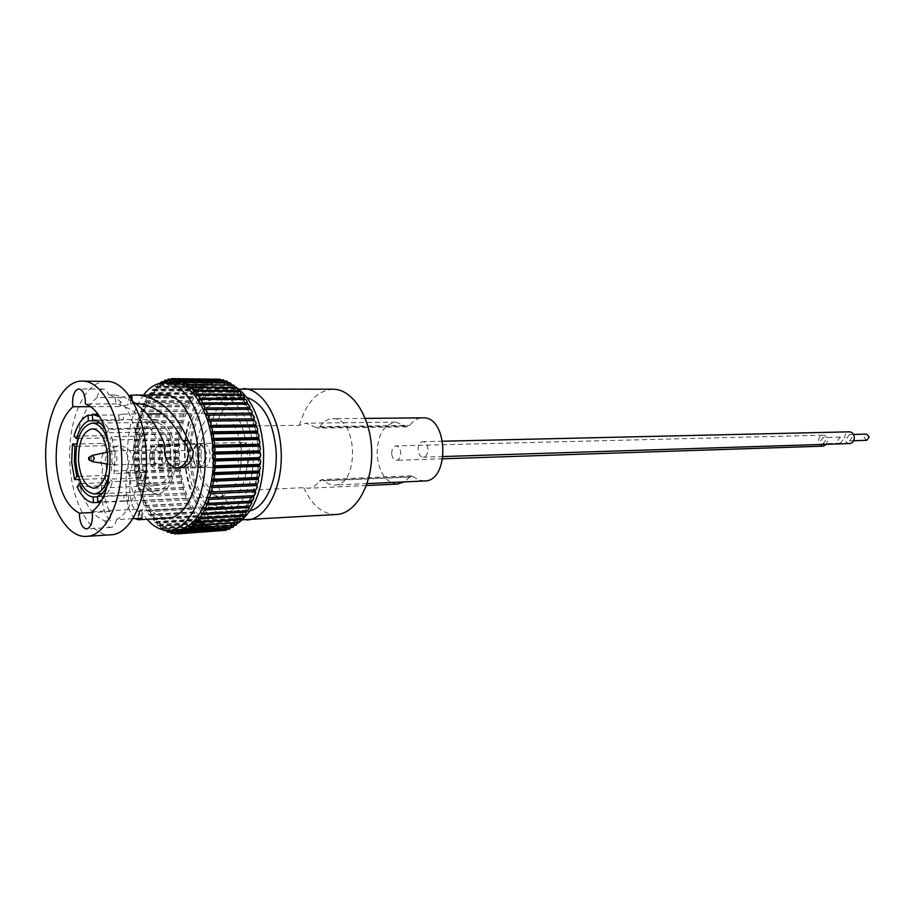 <?xml version="1.0" encoding="UTF-8"?>
<svg xmlns="http://www.w3.org/2000/svg" width="915" height="915" viewBox="0 0 915 915"><rect width="100%" height="100%" fill="white"/><g stroke="black" fill="none" stroke-linecap="round" stroke-linejoin="round"><path stroke-width="0.69" stroke-dasharray="4.58 3.43" d="M200.82 455.933C200.797 452.399 201.735 450.409 203.633 449.963C205.349 450.203 206.39 451.873 206.744 454.995C206.767 458.529 205.829 460.519 203.942 460.966C202.215 460.725 201.174 459.056 200.82 455.933M170.053 456.779C170.03 453.2 170.956 451.175 172.832 450.729C174.536 450.969 175.566 452.673 175.92 455.842C175.943 459.422 175.017 461.446 173.141 461.892C171.437 461.663 170.407 459.959 170.053 456.779M197.446 456.459C197.4 448.876 199.424 444.61 203.507 443.661C207.179 444.175 209.398 447.767 210.175 454.458C210.21 462.041 208.208 466.307 204.159 467.256C200.442 466.764 198.212 463.173 197.446 456.459M192.779 456.596C192.733 448.99 194.746 444.713 198.83 443.764C202.501 444.278 204.72 447.881 205.486 454.583C205.532 462.178 203.53 466.456 199.481 467.416C195.776 466.925 193.545 463.31 192.779 456.596M193.134 456.539C193.088 449.368 194.998 445.331 198.841 444.438C202.306 444.919 204.4 448.316 205.12 454.641C205.154 461.812 203.267 465.838 199.459 466.741C195.959 466.284 193.854 462.876 193.134 456.539M154.017 457.626C153.972 450.317 155.836 446.2 159.633 445.296C163.053 445.788 165.123 449.254 165.844 455.704C165.889 463.013 164.025 467.13 160.262 468.045C156.82 467.565 154.738 464.088 154.017 457.626M152.199 457.363C152.165 452.948 153.297 450.466 155.573 449.917C157.632 450.214 158.878 452.307 159.313 456.208C159.336 460.622 158.215 463.104 155.95 463.653C153.88 463.367 152.633 461.263 152.199 457.363M109.88 458.541C109.8 454.606 110.704 452.113 112.591 451.061L113.197 450.935C115.221 451.244 116.457 453.382 116.88 457.363C116.914 461.869 115.816 464.397 113.586 464.969L109.88 458.541M92.118 461.389L91.203 458.792L91.958 455.693M837.774 440.435L840.21 437.084L842.829 439.875L840.393 443.215L837.774 440.435M820.538 440.938L822.985 437.553L825.605 440.367L823.168 443.764L820.538 440.938M823.26 446.143C820.652 445.937 819.108 444.278 818.605 441.156C818.628 437.633 820.069 435.632 822.94 435.174C825.513 435.38 827.057 437.038 827.56 440.149L826.485 444.29M391.7 453.737C391.689 449.093 393.13 446.486 396.023 445.891C398.631 446.188 400.21 448.384 400.736 452.49C400.747 457.123 399.317 459.73 396.447 460.337C393.816 460.051 392.226 457.843 391.7 453.737M418.098 450.1C418.098 445.125 419.676 442.322 422.833 441.682C425.681 442.014 427.397 444.358 427.968 448.75C427.98 453.726 426.413 456.528 423.268 457.168C420.397 456.86 418.67 454.503 418.098 450.1M397.59 484.069C386.176 482.891 379.348 473.444 377.106 455.739C377.037 435.803 383.271 424.606 395.783 422.124L407.392 426.825L409.771 425.406C413.443 420.523 417.743 417.995 422.661 417.846M424.411 480.981L418.75 479.998L411.441 475.8L404.156 481.908M849.703 443.546C846.89 443.329 845.208 441.556 844.682 438.228C844.705 434.465 846.272 432.338 849.372 431.834M319.895 426.642C323.498 421.506 327.73 418.853 332.591 418.704C357.856 416.6 359.767 485.774 334.421 485.087L328.84 484.035L321.634 479.609L319.438 480.993C316.121 485.568 312.312 487.992 308.023 488.255L303.757 487.649L214.796 491.767C205.967 487.512 200.762 477.31 199.184 461.137C198.635 444.816 202.398 433.264 210.484 426.459L299.468 425.315L306.136 423.176L317.562 428.117L319.895 426.642L409.771 425.406M846.901 437.988L849.429 434.545L852.117 437.404L849.6 440.847L846.901 437.988M299.468 425.315C306.136 402.44 317.345 390.408 333.083 389.218M336.548 514.493C322.915 514.527 311.981 505.572 303.757 487.649M210.484 426.459C216.031 405.334 225.445 392.878 238.724 389.104M242.326 519.8C230.866 517.444 221.682 508.1 214.796 491.767M250.058 510.867L246.249 511.496C229.448 512.926 213.858 488.164 212.269 459.136C209.741 427.397 224.587 396.527 243.081 397.179L246.936 397.602M866.734 440.332L864.046 437.507L866.562 434.11M253.123 449.951C255.697 482.274 240.954 512.675 223.592 512.8C206.904 514.219 191.418 489.159 189.828 459.799C187.3 427.705 202.021 396.469 220.401 397.133C236.127 396.538 251.431 420.568 253.123 449.951M258.122 449.174C261.084 486.345 244.145 521.218 224.267 521.424C204.994 523.14 187.175 494.237 185.345 460.485C182.451 423.622 199.367 387.651 220.584 388.475C238.586 387.857 256.166 415.399 258.122 449.174M187.609 460.417C184.716 423.599 201.643 387.663 222.883 388.486C240.897 387.88 258.488 415.376 260.432 449.116C263.406 486.242 246.444 521.081 226.554 521.287C207.27 522.991 189.439 494.134 187.609 460.417M231.804 385.009L223.031 383.168C200.03 382.23 181.753 421.094 184.876 460.851C186.843 497.245 206.104 528.493 227 526.594L237.58 523.231M239.021 522.328L240.519 521.264M237.797 388.406L237.191 387.983M235.052 386.622L232.01 385.101M258.19 448.773C261.404 488.999 243.127 526.674 221.727 526.937C200.865 528.824 181.639 497.497 179.66 461C176.538 421.14 194.781 382.184 217.747 383.111C237.122 382.493 256.086 412.23 258.19 448.773M223.386 530.46L224.244 527.841L226.154 530.265M216.352 379.142L214.602 382.104L212.863 379.622L211.148 382.859L209.432 380.651L207.751 384.14L206.081 382.218L204.457 385.958L202.833 384.311L201.277 388.292L199.71 386.896L198.246 391.105L196.736 389.95L195.364 394.388L193.946 393.473L192.665 398.105L191.338 397.407L189.977 400.53L190.171 402.223L188.936 401.742L187.609 405.071L187.884 406.729L186.752 406.432L185.482 409.966L185.825 411.567L184.807 411.441L183.595 415.17L184.018 416.714L183.103 416.748L181.971 420.66L182.462 422.135L181.547 422.307L180.621 426.39L181.17 427.785L180.278 428.094L179.534 432.315L180.141 433.619L179.271 434.076L178.734 438.399L179.409 439.6L178.562 440.195L178.082 457.157L178.883 458.015L178.162 458.987L178.448 463.436L179.283 464.168L178.608 465.266L179.1 469.67L179.969 470.264L179.34 471.465L182.748 487.558L183.663 487.741L183.229 489.205L184.498 493.128L185.413 493.162L185.059 494.706L186.443 498.435L187.415 498.32L187.129 499.922L188.57 503.456L189.645 503.17L189.439 504.828L190.926 508.157L192.093 507.688L191.967 509.381L193.488 512.503L194.746 511.828L194.689 513.544L196.233 516.46L197.571 515.557L199.161 519.983L200.568 518.851L202.238 523.071L203.713 521.687L205.452 525.668L206.973 524.032L208.769 527.783L210.324 525.873L212.177 529.362L213.755 527.189L215.643 530.426L217.244 527.955L219.143 530.929L220.744 528.184L222.665 530.883M219.875 379.222L218.102 381.91L216.592 379.187M223.397 379.862L221.624 382.276L220.801 379.828M226.886 381.052L225.124 383.202L224.61 381.029M230.34 382.813L228.601 384.677L228.281 382.79M233.702 385.112L231.998 386.713L231.815 385.101M236.962 387.949L235.315 389.287L235.224 387.937M240.085 391.3L238.506 392.386L238.483 391.288M243.047 395.131L241.549 395.978L241.571 395.131M245.826 399.443L244.419 400.061L244.477 399.443M202.936 404.293L247.153 404.178M250.573 409.314L249.589 409.314M252.803 414.792L251.774 414.792M253.238 495.69L254.233 495.633M251.248 501.157L252.208 501.077M248.983 506.269L204.834 508.603M246.478 510.982L246.387 510.284L202.341 513.361M243.733 515.271L243.665 514.322L245.243 515.179M240.771 519.091L240.748 517.89L242.418 518.988M237.625 522.419L237.671 520.955L239.421 522.305M234.32 525.233L234.457 523.494L236.264 525.107M230.855 527.52L231.129 525.496L232.982 527.383M227.217 529.259L227.721 526.949L229.608 529.099M240.748 517.89L195.799 520.612M243.665 514.322L198.669 516.964M241.549 395.978L196.462 395.852M192.093 507.688L147.841 510.067L147.715 511.794L149.214 514.996L150.449 514.299L151.924 519.045L153.24 518.13L154.807 522.659L156.191 521.504L157.838 525.816L159.29 524.409L161.006 528.481L162.504 526.811L163.202 529.865M189.645 503.17L145.416 505.446L145.222 507.139L146.686 510.547L147.841 510.067M234.457 523.494L189.599 526.331M204.457 385.958L159.885 385.615L158.284 383.923L156.762 387.994L155.207 386.565L153.766 390.865L152.29 389.699L150.941 394.228L149.534 393.29L148.287 398.025L146.972 397.316L145.634 400.507L145.828 402.245L144.616 401.754L143.312 405.151L143.586 406.843L142.466 406.546L141.23 410.149L141.562 411.796L140.555 411.67L139.377 415.479L139.789 417.057L138.886 417.091L137.776 421.094L138.256 422.593L137.364 422.776L136.449 426.939L136.998 428.369L136.118 428.689L135.397 433.001L135.992 434.328L135.134 434.797L134.608 439.211L135.271 440.447L134.436 441.053L134.116 445.548L134.825 446.669L134.025 447.412L133.91 451.953L134.665 452.959L133.899 453.829L133.99 458.392L134.78 459.273L134.07 460.268L134.356 464.82L135.18 465.563L134.516 466.673L137.136 483.555L138.028 483.886L137.547 485.305L138.611 489.479L139.515 489.662L139.091 491.161L140.338 495.175L141.242 495.209L140.899 496.788L142.271 500.597L143.22 500.482L142.946 502.118L144.364 505.743L145.416 505.446M160.251 383.133L159.885 385.615M178.94 445.685L134.825 446.669M206.973 524.032L162.504 526.811M225.124 383.202L180.255 382.779M180.141 433.619L135.992 434.328M203.713 521.687L159.29 524.409M248.903 505.789L203.839 508.237M251.19 500.882L206.081 503.216M235.315 389.287L190.309 389.012M195.364 394.388L150.941 394.228M179.409 439.6L135.271 440.447M178.768 451.838L134.665 452.959M182.165 482.091L138.028 483.886M185.413 493.162L141.242 495.209M200.568 518.851L156.191 521.504M231.129 525.496L186.317 528.367M244.419 400.061L199.31 400.027M231.998 386.713L187.037 386.382M214.602 382.104L169.881 381.669M184.018 416.714L139.789 417.057M181.17 427.785L136.998 428.369M237.671 520.955L192.768 523.735M253.215 495.598L208.071 497.817M251.774 414.815L206.573 415.135M218.102 381.91L173.335 381.464M207.751 384.14L163.133 383.751L162.573 382.745M163.316 382.676L163.133 383.751M187.415 498.32L143.22 500.482M217.244 527.955L172.626 530.849M227.721 526.949L182.954 529.842M179.283 464.168L135.18 465.563M180.93 476.246L136.804 477.916M197.571 515.557L153.24 518.13M213.755 527.189L169.264 530.323M249.555 409.508L204.377 409.703M185.825 411.567L141.562 411.796M210.324 525.873L165.809 528.698L166.141 530.311M179.534 530.757L224.244 527.841M211.148 382.859L166.473 382.436M198.246 391.105L153.766 390.865M187.884 406.729L143.586 406.843M221.624 382.276L176.801 381.841M190.171 402.223L145.828 402.245M179.969 470.264L135.855 471.785M220.744 528.184L176.08 531.089M247.096 404.579L201.952 404.647M228.601 384.677L183.675 384.3M182.462 422.135L138.256 422.593M183.663 487.741L139.515 489.662M246.387 510.284L201.357 512.835M201.277 388.292L156.762 387.994M178.883 458.015L134.78 459.273M238.506 392.386L193.454 392.18M192.665 398.105L148.287 398.025M194.746 511.828L150.449 514.299M209.672 527.074L165.169 529.922L165.809 528.698M177.053 529.819C156.488 531.695 137.524 499.624 135.546 462.327C132.435 421.586 150.346 381.761 172.981 382.699M143.621 394.891C131.703 411.681 126.396 434.236 127.688 462.567C129.507 486.757 135.958 505.663 147.052 519.263M164.711 394.96C146.023 394.251 131.142 427.465 133.739 461.583C135.397 492.796 151.147 519.503 168.12 518.027M134.894 518.553C127.723 512.228 124.898 496.788 126.43 472.243L129.061 461.72C127.848 451.861 122.839 446.84 114.055 446.646C105.785 448.327 101.428 453.634 100.982 462.555L102.56 468.4C99.872 497.051 102.56 514.447 110.612 520.589L110.326 511.542C104.756 505.583 103.498 490.852 106.563 467.371L102.56 468.4M132.172 400.461L132.446 403.675L120.242 406.603L120.185 397.568L97.127 397.522C82.201 409.291 75.213 431.217 76.185 463.287C79.148 495.072 88.698 514.287 104.836 520.921L110.612 520.589M120.185 397.568L129.107 395.749M132.835 518.679L116.468 519.617C130.879 513.041 141.242 483.143 139.057 452.685C135.489 418.967 125.355 399.718 108.633 394.937L114.432 394.96L116.331 403.938C135.386 408.387 150.037 422.73 160.308 446.989L165.02 445.811M116.468 519.617C115.427 524.444 113.586 527.04 110.921 527.417C108.37 527.383 106.346 525.221 104.836 520.921M97.127 397.522C98.248 392.18 100.261 389.367 103.166 389.069C105.454 389.218 107.272 391.174 108.633 394.937M106.632 381.372C84.329 380.411 66.818 421.906 69.94 464.34C71.942 503.193 90.619 536.67 110.875 534.783M126.43 472.243L130.182 472.323L133.258 461.046C132.103 451.141 127.151 446.074 118.401 445.868C110.052 447.572 105.625 452.902 105.134 461.869L106.563 467.371M177.956 468.114L174.902 468.789C166.107 468.514 161.097 463.184 159.885 452.811L160.308 446.989M130.788 403.95L130.456 397.716M217.999 403.389C201.666 402.84 188.547 430.679 190.8 459.353C194.129 488.85 204.136 504.623 220.858 506.681C236.379 506.601 249.509 479.426 247.21 450.569C243.756 421.438 234.011 405.711 217.999 403.389L132.446 403.675M114.432 394.96L123.754 397.076L132.789 401.536M138.44 518.347L137.993 511.153L141.848 510.227L142.271 509.369L139.583 509.14L139.629 518.279M138.931 511.016L139.32 518.302M130.182 472.323C128.615 496.731 131.188 509.678 137.879 511.165L137.993 511.153M90.985 406.683L120.242 406.603M116.331 403.938L85.358 403.973M92.049 511.657L139.583 509.14M110.326 511.542L92.186 512.514M241.457 451.461C238.689 428.014 230.832 415.364 217.896 413.523C204.834 413.134 194.289 435.46 196.107 458.529C198.784 482.216 206.813 494.901 220.195 496.571C234.48 493.128 241.56 478.088 241.457 451.461M102.938 443.409L105.477 445.719L107.124 437.988L104.573 435.677L102.938 443.409L76.94 443.935M104.573 435.677L74.035 436.192M118.778 414.998L119.133 420.568L123.479 419.699L123.125 414.106L118.778 414.998L92.381 415.181M123.125 414.106L146.88 413.957M140.121 428.952L137.788 432.257L140.51 439.417L142.854 436.123L140.121 428.952L109.125 429.375L99.838 416.908M142.854 436.123L111.836 436.649L114.981 454.755L114.146 473.558L111.47 471.053L112.099 455.247L109.514 440.001L111.836 436.649M145.176 472.46L142.454 470.001L140.693 477.927L143.403 480.398L145.176 472.46L114.146 473.558M143.403 480.398L112.408 481.61C109.972 490.005 106.552 496.022 102.125 499.682M128.592 500.619L128.237 495.004L123.868 495.587L124.211 501.18L128.592 500.619L100.856 501.969M124.211 501.18L100.639 502.335M107.695 485.533L109.914 482.434L107.33 475.377L105.122 478.488L107.695 485.533L77.146 486.78M105.122 478.488L79.513 479.449M105.477 445.719L76.505 446.348M140.51 439.417L109.514 440.001M107.124 437.988L78.335 438.502M119.133 420.568L96.315 420.786M109.125 429.375L106.826 432.738L105.717 430.542M123.479 419.699L92.678 419.974M137.788 432.257L106.826 432.738M123.868 495.587L97.459 496.799M140.693 477.927L109.731 479.094L112.408 481.61M109.914 482.434L81.344 483.555M107.238 485.751L109.731 479.094M107.33 475.377L78.473 476.418M128.237 495.004L97.436 496.41M142.454 470.001L111.47 471.053M175.68 453.577C173.278 432.452 166.541 421.06 155.47 419.413C142.946 422.353 136.781 435.849 136.953 459.879C139.274 481.164 146.137 492.579 157.54 494.123C169.755 491.069 175.794 477.55 175.68 453.577M174.056 453.84C171.86 434.419 165.661 423.942 155.481 422.433C143.975 425.143 138.314 437.542 138.474 459.627C140.613 479.197 146.915 489.685 157.38 491.103C168.612 488.301 174.17 475.88 174.056 453.84M109.594 472.117L110.521 455.51L108.816 444.015M141.242 459.181C141.104 440.63 145.862 430.21 155.504 427.934C164.082 429.192 169.286 437.988 171.128 454.32C171.231 472.826 166.553 483.257 157.094 485.613C148.322 484.412 143.037 475.606 141.242 459.181M149.625 457.82C150.403 464.843 152.656 468.617 156.396 469.143C160.468 468.137 162.481 463.676 162.435 455.727C161.646 448.727 159.404 444.953 155.71 444.416C151.604 445.411 149.568 449.871 149.625 457.82M249.932 453.36C249.143 446.657 246.844 443.054 243.047 442.551C238.815 443.5 236.722 447.778 236.756 455.384C237.545 462.098 239.856 465.712 243.699 466.204C247.885 465.232 249.967 460.954 249.932 453.36M413.466 476.624L323.635 480.466M405.528 426.07L315.721 427.328M409.199 477.127L319.438 480.993M199.619 517.65L244.625 514.985M197.388 395.177L242.486 395.326M146.96 510.478L191.212 508.088M153.274 519.892L197.606 517.295M155.413 522.339L199.767 519.674M180.175 532.187L224.896 529.247M183.835 531.455L227.412 528.596M190.423 527.429L235.292 524.569M196.714 521.436L241.674 518.702M160.102 383.865L204.674 384.254M134.116 445.548L178.231 444.587M139.091 491.161L183.229 489.205M140.338 495.175L184.498 493.128M140.899 496.788L185.059 494.706M142.317 500.597L186.5 498.435M162.779 528.561L207.248 525.736M181.136 381.098L224.758 381.544M177.476 380.228L221.178 380.697M217.587 380.411L218.639 380.434M155.985 387.011L200.488 387.331M153.823 389.092L198.292 389.367M135.134 434.797L179.271 434.076M135.248 473.009L179.34 471.465M135.935 477.436L180.038 475.789M159.484 526.171L203.908 523.414M194.346 391.357L239.398 391.586M191.144 388.04L236.161 388.349M184.864 382.562L228.315 382.973M180.918 381.452L225.799 381.91M170.327 380.08L215.059 380.549M159.153 384.506L203.713 384.872M150.094 393.519L194.506 393.69M142.683 406.569L186.969 406.466M141.23 410.149L185.482 409.966M136.118 428.689L180.278 428.094M135.397 433.001L179.534 432.315M134.436 441.053L178.562 440.195M133.91 451.953L178.013 450.866M133.899 453.829L178.002 452.696M133.99 458.392L178.082 457.157M134.07 460.268L178.162 458.987M134.356 464.82L178.448 463.436M137.136 483.555L181.261 481.77M156.305 523.277L200.682 520.589M158.547 525.382L202.947 522.637M166.164 530.403L210.679 527.543M169.527 531.329L213.161 528.493M176.664 532.61L221.327 529.659M180.232 532.301L223.866 529.419M183.663 531.18L228.43 528.252M187.449 530.025L230.9 527.2M200.259 399.512L245.392 399.546M187.827 385.284L232.799 385.65M170.281 380.228L214.019 380.697M138.886 417.091L183.103 416.748M136.449 426.939L180.621 426.39M147.715 511.794L191.967 509.381M149.603 514.859L193.877 512.377M163.43 382.047L208.048 382.481M173.129 532.45L217.747 529.51M148.173 396.264L192.55 396.378M140.658 411.67L184.91 411.453M139.377 415.479L183.595 415.17M134.516 466.673L178.608 465.266M136.255 479.231L180.369 477.55M142.946 502.118L187.129 499.922M169.63 531.707L214.19 528.801M173.061 532.233L216.706 529.362M166.77 381.098L210.507 381.544M137.776 421.094L181.971 420.66M152.954 390.019L197.411 390.27M147.418 397.465L191.784 397.545M145.634 400.507L189.977 400.53M143.312 405.151L187.609 405.071M144.536 505.709L188.742 503.433M177.396 380.411L222.219 380.88M166.839 380.777L211.525 381.235M163.339 382.527L207.053 382.939M156.888 386.222L201.414 386.565M144.936 401.822L189.268 401.811M135.008 471.179L179.1 469.67M134.025 447.412L178.139 446.417M137.547 485.305L181.662 483.475M138.611 489.479L182.748 487.558M161.806 527.921L206.264 525.119M134.608 439.211L178.734 438.399M150.403 516.06L194.689 513.544M152.416 518.828L196.736 516.243M193.637 524.707L238.552 521.905M184.407 383.076L229.333 383.499M150.906 392.455L195.33 392.649M145.222 507.139L189.439 504.828M176.641 532.553L220.286 529.682M187.083 529.591L231.907 526.685M137.364 422.776L181.547 422.307M129.267 395.966L127.928 405.002M141.082 518.279L141.848 510.227M172.832 450.729L203.633 449.963M173.141 461.892L203.942 460.966M198.83 443.764L203.507 443.661M199.481 467.416L204.159 467.256M159.633 445.296L198.841 444.438M160.262 468.045L199.459 466.741M113.197 450.935L155.573 449.917M113.586 464.969L155.95 463.653M107.307 452.182L112.591 451.061M107.627 464.042L112.968 464.877M840.21 437.084L822.985 437.553M840.393 443.215L823.168 443.764M822.94 435.174L396.023 445.891M442.791 458.792L396.447 460.337M443.146 456.539L423.268 457.168M365.291 418.395L332.591 418.704M367.087 483.6L334.421 485.087M395.783 422.124L306.136 423.176M407.392 426.825L317.562 428.117M442.723 441.224L422.833 441.682M411.441 475.8L321.634 479.609M366.412 485.533L308.023 488.255M853.718 440.721L849.6 440.847M853.535 434.442L849.429 434.545M246.249 511.496L223.592 512.8M243.081 397.179L220.401 397.133M220.584 388.475L222.883 388.486M224.267 521.424L226.554 521.287M227 526.594L221.727 526.937M223.031 383.168L217.747 383.111M154.807 522.659L199.161 519.983M142.271 500.597L186.443 498.435M155.207 386.565L199.71 386.896M142.466 406.546L186.752 406.432M157.838 525.816L202.238 523.071M169.767 532.141L212.177 529.362M149.214 514.996L193.488 512.503M166.198 530.528L208.769 527.783M149.534 393.29L193.946 393.473M140.555 411.67L184.807 411.441M173.484 533.205L215.643 530.426M167.01 380.205L209.432 380.651M146.972 397.316L191.338 397.407M170.75 379.153L212.863 379.622M158.284 383.923L202.833 384.311M161.006 528.481L205.452 525.668M151.924 519.045L196.233 516.46M163.476 381.807L206.081 382.218M152.29 389.699L196.736 389.95M144.616 401.754L188.936 401.742M144.364 505.743L188.57 503.456M146.686 510.547L190.926 508.157M177.441 533.697L219.143 530.929M118.401 445.868L114.055 446.646M174.902 468.789L179.717 468.068M103.166 389.069L78.862 388.932M110.921 527.417L86.628 528.916M142.019 518.473C142.889 513.944 142.98 510.913 142.271 509.369M220.858 506.681L137.879 511.165M162.527 413.866L217.896 413.523M125.538 501.191L220.195 496.571M155.47 419.413L123.125 419.699M157.54 494.123L125.229 495.61M99.884 423.016L155.481 422.433M101.828 493.585L157.38 491.103M92.369 428.758L155.504 427.934M94.016 488.255L157.094 485.613M243.047 442.551L155.71 444.416M243.699 466.204L156.396 469.143"/><path stroke-width="1.37" d="M89.201 457.203L92.426 455.361L94.359 458.255L92.598 461.698L89.281 460.039M88.549 458.735L88.881 457.374L89.945 458.495L88.961 459.879L88.549 458.735M826.485 444.29L823.26 446.143L442.791 458.792M365.291 418.395L422.661 417.846C448.293 415.845 450.111 481.553 424.411 480.981L367.087 483.6M404.156 481.908L397.59 484.069L366.412 485.533M442.723 441.224L849.372 431.834C852.162 432.063 853.832 433.836 854.358 437.153C854.336 440.904 852.78 443.032 849.703 443.546L443.146 456.539M238.724 389.104L333.083 389.218C352.584 388.966 370.884 417.32 371.684 450.832C372.737 484.332 356.026 513.658 336.548 514.493L242.326 519.8M243.276 388.623C262.365 388.349 280.39 418.109 281.237 453.325C282.335 488.519 265.99 519.251 246.913 520.029M246.936 397.602C263.074 402.955 272.75 420.202 275.987 449.368C278.297 478.739 265.979 507.162 250.058 510.867M853.535 434.442L866.562 434.11L869.239 436.935L866.734 440.332L853.718 440.721M237.58 523.231L239.021 522.328M240.519 521.264C256.978 506.899 264.652 482.685 263.531 448.636C260.901 420.065 252.323 399.992 237.797 388.406M237.191 387.983L235.052 386.622M232.01 385.101L230.34 382.813L185.39 382.379L183.675 384.3L181.994 380.583L180.255 382.779L178.539 379.359L176.801 381.841L175.074 378.719L173.335 381.464L171.608 378.638L169.881 381.669L168.166 379.13L166.473 382.436L164.78 380.183L163.316 382.676M169.264 530.323L171.059 533.365L172.626 530.849L174.513 533.891L176.08 531.089L177.979 533.857L223.386 530.46M216.592 379.187L171.608 378.638M220.801 379.828L219.875 379.222L175.074 378.719M224.61 381.029L223.397 379.862L178.539 379.359M228.281 382.79L226.886 381.052L181.994 380.583M231.815 385.101L186.832 384.586L185.39 382.379M235.224 387.937L233.702 385.112L188.707 384.735L187.037 386.382L186.832 384.586M238.483 391.288L236.962 387.949L191.933 387.64L190.309 389.012L188.707 384.735M241.571 395.131L240.085 391.3L195.009 391.06L193.454 392.18L193.42 390.087L191.933 387.64M244.477 399.443L244.568 397.556L243.047 395.131L197.937 394.994L196.462 395.852L196.508 393.53L195.009 391.06M247.153 404.178L247.359 401.868L245.826 399.443L200.682 399.397L199.31 400.027L199.447 397.465L197.937 394.994M249.589 409.314L249.944 406.615L248.102 404.224M251.774 414.792L252.288 411.761L250.733 409.302L205.692 409.508M209.238 497.851L254.313 495.633L255.731 492.705L254.965 489.983L255.983 489.857L257.344 486.917L256.429 484.069L257.447 483.783L258.671 480.867L257.595 477.927L258.59 477.47L259.688 474.599L258.453 471.58L260.386 468.16L258.979 465.106L260.764 461.618L259.197 458.541L260.809 455.007L259.082 451.953L260.523 448.407L258.636 445.388L259.917 441.853L257.87 438.891L258.991 435.403L256.795 432.543L257.756 429.124L256.429 426.676L255.411 426.379L256.211 423.062L254.759 420.591L253.73 420.454L254.393 417.251L252.815 414.792L207.625 415.101M207.511 503.399L252.426 501.088L253.832 498.183L253.238 495.69M249.909 506.144L251.659 503.296L251.248 501.157M247.382 510.787L249.257 508.019L248.983 506.269M177.979 533.857L179.534 530.757L181.422 533.239L182.954 529.842L184.819 532.05L186.317 528.367L188.147 530.3L189.599 526.331L191.384 527.978L192.768 523.735L194.495 525.119L195.799 520.612L197.446 521.733L198.795 518.805L198.669 516.964L200.236 517.844L245.243 515.179L246.478 510.982M197.446 521.733L242.418 518.988L243.733 515.271M194.495 525.119L239.421 522.305L240.771 519.091M191.384 527.978L236.264 525.107L237.625 522.419M188.147 530.3L232.982 527.383L234.32 525.233M184.819 532.05L229.608 529.099L230.855 527.52M181.422 533.239L226.154 530.265L227.217 529.259M200.236 517.844L201.586 514.893L201.357 512.835L202.821 513.475L204.182 510.513L203.839 508.237L205.177 508.66L206.561 505.698L206.081 503.216L207.305 503.444L208.689 500.459L208.071 497.817L209.158 497.851L210.553 494.866L209.798 492.064L210.805 491.938L212.154 488.942L211.239 486.025L212.234 485.728L213.447 482.754L212.383 479.735L213.367 479.277L214.442 476.338L213.218 473.249L215.128 469.75L213.744 466.616L215.494 463.047L213.938 459.89L215.528 456.288L213.824 453.142L215.242 449.517L213.378 446.428L214.636 442.814L212.612 439.783L213.721 436.215L211.548 433.287L212.486 429.787L211.182 427.282L210.175 426.973L210.965 423.565L209.524 421.049L208.506 420.911L209.158 417.629L207.602 415.101L206.573 415.135L207.087 412.002L205.543 409.485L204.377 409.703L204.754 406.74L203.233 404.236L201.952 404.647L202.204 401.879L200.682 399.397M257.87 438.891L212.612 439.783M257.595 477.927L212.383 479.735M259.082 451.953L213.824 453.142M259.197 458.541L213.938 459.89M256.795 432.543L211.548 433.287M166.141 530.311L167.639 532.278L169.081 530.334C190.114 530.128 208.082 491.447 204.869 450.089C202.753 412.528 184.041 381.978 164.997 382.619C157.083 382.699 149.957 386.793 143.621 394.891M258.979 465.106L213.744 466.616M258.636 445.388L213.378 446.428M256.429 484.069L211.239 486.025M258.453 471.58L213.218 473.249M163.202 529.865L164.277 530.643L165.169 529.922M255.411 426.379L210.175 426.973M253.73 420.454L208.506 420.911M162.573 382.745L161.475 381.784L160.251 383.133M254.965 489.983L209.798 492.064M164.997 382.619L172.981 382.699C192.07 382.058 210.827 412.482 212.943 449.894C216.157 491.081 198.143 529.602 177.053 529.819L169.081 530.334C161.177 530.689 153.834 526.994 147.052 519.263M134.894 518.553L138.382 519.766L168.12 518.027C185.745 517.936 200.705 485.625 198.04 451.198C196.279 419.894 180.678 394.331 164.711 394.96L131.737 395.131L132.172 400.461M130.456 397.716L130.33 395.383L129.598 395.589M130.33 395.383L131.737 395.131M132.789 401.536C146.869 411.098 157.62 425.852 165.02 445.811L164.483 452.044C165.775 462.452 170.853 467.794 179.717 468.068C188.284 466.341 192.791 460.76 193.248 451.312L188.147 440.435C175.737 411.853 158.444 396.664 136.289 394.868M139.32 518.302L139.389 519.64L142.019 518.473L132.835 518.679M139.389 519.64L138.52 519.754L138.44 518.347M86.582 536.362L110.875 534.783C131.634 534.646 149.351 494.5 146.126 451.495C143.964 412.436 125.424 380.686 106.632 381.372L82.281 381.132C60.218 380.171 42.925 422.147 46.036 465.06C48.049 504.348 66.532 538.237 86.582 536.362C107.124 536.259 124.657 495.644 121.432 452.101C119.282 412.562 100.879 380.434 82.281 381.132M188.147 440.435L182.634 440.527C186.168 443.581 188.158 447.435 188.593 452.067C188.433 459.936 184.899 465.289 177.956 468.114M85.358 400.713C84.603 393.473 82.442 389.55 78.862 388.932C74.63 389.95 72.525 394.834 72.571 403.584L72.96 406.729C60.962 417.537 55.403 436.398 56.273 463.299C58.663 489.971 66.418 506.601 79.525 513.189L79.525 516.415C80.371 524.215 82.739 528.378 86.628 528.916C90.585 527.818 92.529 523.14 92.449 514.882L92.049 511.657C104.71 501.763 110.669 482.571 109.914 454.08C107.112 425.99 98.934 409.279 85.358 403.973L85.358 400.713M182.634 440.527C170.945 417.137 155.436 404.785 136.083 403.481M72.96 406.729L90.985 406.683M92.186 512.514L79.525 513.189M76.94 443.935L72.411 444.027L71.667 462.132L74.607 479.632L79.513 479.449M92.381 415.181L88.034 415.204C81.79 418.121 77.123 425.109 74.035 436.192L76.551 438.525L78.335 438.502M99.838 416.908L92.335 414.301L98.157 414.266L92.323 414.301L92.678 419.974C97.585 420.225 101.931 423.748 105.717 430.542M100.856 501.969L97.791 502.118L102.125 499.682M100.639 502.335L93.467 502.678C86.982 501.923 81.538 496.616 77.146 486.78L79.331 483.635C83.071 491.801 87.668 496.25 93.113 496.994L93.467 502.678M72.411 444.027L74.916 446.383L74.344 461.675L76.78 476.475L74.607 479.632M76.505 446.348L74.916 446.383M88.034 415.204L88.389 420.854C83.162 423.416 79.216 429.307 76.551 438.525M96.315 420.786L88.389 420.854M97.459 496.799L93.113 496.994M81.344 483.555L79.331 483.635M97.791 502.118L97.436 496.41C101.268 494.924 104.527 491.366 107.238 485.751M78.473 476.418L76.78 476.475M108.816 444.015C105.179 430.61 99.689 423.634 92.335 423.096C81.126 425.887 75.625 438.662 75.819 461.423C77.924 481.599 84.088 492.43 94.302 493.917C101.599 492.968 106.7 485.705 109.594 472.117M107.661 456.002C105.843 439.154 100.742 430.073 92.369 428.758C82.968 431.114 78.358 441.842 78.518 460.966C80.291 477.904 85.461 486.997 94.016 488.255C103.246 485.854 107.787 475.102 107.661 456.002M195.833 522.442L240.782 519.686M213.584 440.412L258.853 439.509M182.657 531.535L183.835 531.455M213.069 481.176L258.282 479.334M214.728 454.08L259.986 452.868M214.316 447.206L259.586 446.154M212.177 431.846L257.435 431.137M199.447 398.197L244.568 398.265M214.796 460.977L260.066 459.593M211.182 427.282L256.429 426.676M179.889 381.086L181.136 381.098M176.366 380.217L177.476 380.228M213.367 479.277L258.59 477.47M212.543 433.756L257.801 433.001M183.4 382.55L184.864 382.562M172.821 379.931L173.861 379.942M168.612 531.386L169.527 531.329M179.157 532.37L180.232 532.301M186.1 530.117L187.449 530.025M189.462 528.115L234.32 525.244M210.336 493.7L255.502 491.572M214.659 465.838L259.906 464.34M214.144 445.216L259.403 444.21M213.309 438.457L258.579 437.599M169.309 380.217L170.281 380.228M192.722 525.553L237.614 522.74M208.529 499.51L253.672 497.257M211.857 487.569L257.046 485.579M214.167 472.62L259.414 470.973M214.808 458.964L260.077 457.637M206.973 413.431L252.174 413.157M193.42 390.339L238.472 390.591M198.795 518.805L243.79 516.117M214.636 452.079L259.906 450.901M210.725 425.429L255.971 424.88M209.524 421.049L254.759 420.591M172.112 532.29L173.061 532.233M212.234 485.728L257.447 483.783M204.697 407.941L249.875 407.793M165.844 381.086L166.77 381.098M214.545 467.828L259.803 466.284M196.519 394.01L241.606 394.182M213.973 474.576L259.208 472.883M162.447 382.516L163.339 382.527M201.563 514.653L246.604 512.068M204.125 510.032L249.2 507.539M210.805 491.938L255.983 489.857M202.181 402.852L247.336 402.817M190.183 387.182L235.189 387.503M206.458 504.977L251.568 502.598M175.634 532.622L176.641 532.553M208.986 419.276L254.21 418.864M140.132 519.514L141.082 518.279M92.678 455.304L107.307 452.182M92.85 461.743L107.627 464.042M209.158 497.851L254.313 495.633M202.821 513.475L247.874 510.902M207.602 415.101L252.815 414.792M205.177 508.66L250.264 506.201M167.639 532.278L169.767 532.141M164.277 530.643L166.198 530.528M171.059 533.365L173.484 533.205M205.543 409.485L250.733 409.302M164.78 380.183L167.01 380.205M207.305 503.444L252.426 501.088M168.166 379.13L170.75 379.153M203.233 404.236L248.388 404.178M161.475 381.784L163.476 381.807M174.513 533.891L177.441 533.697M146.88 413.957L162.527 413.866M92.335 423.096L99.884 423.016M94.302 493.917L101.828 493.585"/></g></svg>
